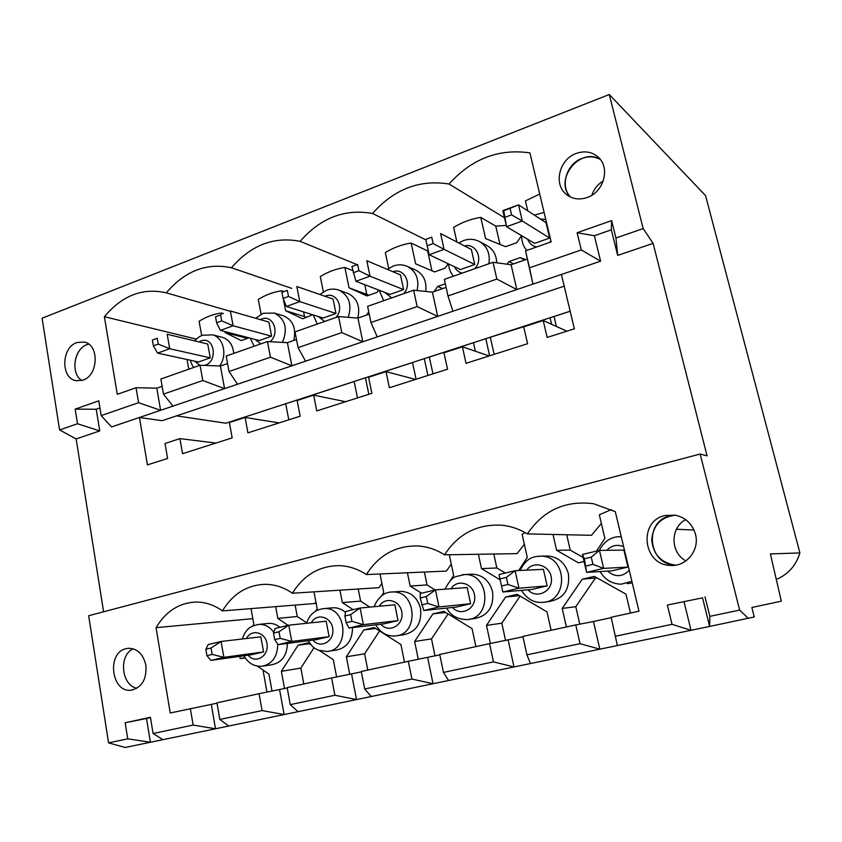 <?xml version="1.0" encoding="UTF-8"?>
<svg xmlns="http://www.w3.org/2000/svg" width="842" height="842" viewBox="0 0 842 842"><rect width="100%" height="100%" fill="white"/><g stroke="black" fill="none" stroke-linecap="round" stroke-linejoin="round"><path stroke-width="1.26" d="M153.37 345.873L158.233 344.094L157.222 338.273L152.36 340.063L153.37 345.873L157.601 353.114L198.501 361.997L210.247 357.85L169.716 348.725L157.601 353.114M152.36 340.063L157.222 338.273M158.233 344.094L169.716 348.725L167.179 334.263L207.742 344.031L210.247 357.85M505.253 217.183L511.589 214.868L510.073 208.353L503.737 210.679L506.568 226.719L534.617 243.38L549.679 238.065L522.303 221.014L506.568 226.719L502.832 210.626L503.737 210.679M502.832 210.626L518.525 204.848L510.073 208.353M511.589 214.868L522.303 221.014L518.525 204.848L546.026 222.709L549.679 238.065M216.605 322.749L221.72 320.876L220.625 314.929L215.52 316.803L216.605 322.749L220.383 330.38L259.294 340.547L271.608 336.2L233.118 325.77L220.383 330.38M215.52 316.803L220.625 314.929M221.72 320.876L233.118 325.77L230.371 310.982L268.903 322.097L271.608 336.2M283.133 298.415L288.522 296.447L287.332 290.364L281.954 292.342L283.133 298.415L286.396 306.467L323.065 318.044L335.979 313.477L299.794 301.615L286.396 306.467M281.954 292.342L287.332 290.364M288.522 296.447L299.794 301.615L296.826 286.512L333.074 299.078L335.979 313.477M353.219 272.787L358.892 270.703L357.608 264.483L351.935 266.577L355.903 281.291L390.035 294.405L403.613 289.616L370.027 276.176L355.903 281.291M351.935 266.577L357.608 264.483M358.892 270.703L370.027 276.176L366.807 260.736L400.476 274.902L403.613 289.616M427.147 245.748L433.146 243.548L431.746 237.191L425.757 239.391L429.188 254.747L460.458 269.556L474.751 264.504L444.081 249.348L429.188 254.747M425.757 239.391L431.746 237.191M433.146 243.548L444.081 249.348L440.598 233.55L471.373 249.485L474.751 264.504M315.213 395.456L314.887 394.245M206.943 655.655L212.152 654.413L211.037 648.024L205.837 649.266L206.943 655.655L210.889 660.391L251.063 654.823L263.588 651.908L223.856 657.349L210.889 660.391M205.837 649.266L208.153 644.593L221.067 641.478L211.037 648.024M212.152 654.413L223.856 657.349L221.067 641.478L260.841 636.815L263.588 651.908M586.064 565.992L592.936 564.361L591.252 557.12L584.38 558.762L586.6 572.371L611.681 570.876L627.943 567.087L603.661 568.371L586.6 572.371L582.453 554.489L584.38 558.762M582.453 554.489L599.451 550.394L591.252 557.12M592.936 564.361L603.661 568.371L599.451 550.394L623.901 550.11L627.943 567.087M274.702 639.625L280.197 638.331L278.986 631.774L273.503 633.089L274.702 639.625L278.123 644.635L315.96 639.72L329.117 636.647L291.774 641.436L278.123 644.635M273.503 633.089L275.145 628.458L288.753 625.185L278.986 631.774M280.197 638.331L291.774 641.436L288.753 625.185L326.17 621.217L329.117 636.647M354.145 381.479L357.482 397.929M365.439 377.805L368.817 394.309M432.988 373.859L429.294 357.029M346.167 622.722L351.956 621.354L350.651 614.639L344.862 616.028L346.167 622.722L348.977 628.037L384.194 623.827L398.045 620.607L363.386 624.659L348.977 628.037M344.862 616.028L345.757 611.46L360.102 608.008L350.651 614.639M351.956 621.354L363.386 624.659L360.102 608.008L394.856 604.809L398.045 620.607M412.517 362.492L416.074 379.247M424.305 358.66L427.904 375.479M494.201 354.345L490.276 337.2M421.642 604.872L427.757 603.43L426.336 596.546L420.221 598.009L423.779 610.513L456.027 607.114L470.615 603.714L438.998 606.945L423.779 610.513M420.221 598.009L420.274 593.526L435.44 589.874L426.336 596.546M427.757 603.43L438.998 606.945L435.44 589.874L467.163 587.537L470.615 603.714M473.467 342.662L475.372 351.219M485.792 338.663L489.634 355.798M556.415 326.464L554.004 316.466M501.474 586L507.958 584.464L506.41 577.402L499.938 578.949L502.863 591.989L531.744 589.484L547.142 585.895L518.967 588.211L502.863 591.989M499.938 578.949L499.053 574.56L515.093 570.697L506.41 577.402M507.958 584.464L518.967 588.211L515.093 570.697L543.406 569.329L547.142 585.895M490.349 337.221L537.301 322.433M550.068 317.75L551.605 324.296M136.909 688.251C121.322 685.42 118.469 655.581 133.036 648.761C118.469 655.581 121.322 685.42 136.909 688.251M81.821 380.51C69.602 373.048 74.633 346.588 88.736 344.157L87.01 344.673C73.896 348.851 70.328 373.459 81.821 380.51M675.642 565.14L675.505 565.15C661.075 562.898 653.15 554.436 651.729 539.775C653.139 525.176 661.033 516.977 675.421 515.188L670.148 515.883C643.435 521.156 648.024 564.929 675.505 565.15L670.506 565.424C686.367 566.771 699.902 550.015 695.471 534.27C692.377 523.924 685.683 517.556 675.389 515.188L665.106 515.493C638.068 520.83 642.699 565.192 670.506 565.424M685.756 519.703C670.085 527.492 670.137 552.615 685.914 560.909M570.487 197.028C553.383 180.199 579.875 146.476 600.335 159.485C594.715 156.433 588.674 156.065 582.19 158.37C566.487 163.695 559.719 186.145 570.487 197.028M603.24 180.988C597.683 184.345 593.884 189.092 591.863 195.228M702.544 597.841L667.359 605.04L702.544 597.841L709.627 626.437L691.019 630.3L672.032 624.322L667.359 605.04M615.934 238.002L617.67 255.389L611.334 229.834L611.618 220.625L615.934 238.002L643.172 228.603L609.271 94.514L705.564 195.628L799.9 552.952L770.377 553.899L781.323 601.167L751.853 607.482L754.264 616.954L709.627 626.437L709.859 616.355L739.644 610.092L700.176 454.038L707.059 455.869L653.118 243.38L617.67 255.389M684.051 601.851L691.019 630.3L617.365 645.551L611.145 617.249L617.365 645.551L599.851 649.182L580.033 643.677L575.76 624.932L593.463 621.512L599.851 649.182L530.502 663.538L526.934 654.844L580.033 643.677M653.118 243.38L643.172 228.603M748.327 618.428L739.644 610.092M99.756 430.925L77.506 423.758L59.593 429.946L76.148 438.935L99.756 430.925L96.23 409.254L99.945 407.96M172.947 406.128L224.561 388.625L202.806 380.531L163.474 394.098L172.947 406.128L160.601 410.307L138.583 402.687L101.187 415.59L111.502 426.947L160.601 410.307L156.791 388.151L162.127 386.299M219.836 719.457L262.094 710.564L284.122 714.563L228.719 726.036L219.836 719.457L216.962 702.838L259.062 693.692L262.094 710.564M163.474 394.098L160.864 379.016L200.059 365.239L202.806 380.531M600.599 261.178L581.296 249.948L529.502 267.819L532.933 284.112L600.599 261.178L594.368 235.739L611.334 229.834M237.539 384.226L291.879 365.817L270.461 357.187L229.024 371.49L237.539 384.226L224.561 388.625L220.425 365.986L200.059 365.239M290.279 704.638L334.905 695.25L356.524 699.576L298.057 711.679L290.279 704.638L287.143 687.598L331.611 677.947L334.905 695.25M229.024 371.49L226.182 356.061L267.472 341.557L270.461 357.187M564.203 286.164L162.117 420.695L139.425 417.485L147.434 464.889L167.6 458.458L165.011 443.471L179.925 438.619L182.556 453.691L232.181 437.872L229.382 422.537L245.075 417.443L247.927 432.851L300.173 416.19L297.142 400.508L313.677 395.14L316.771 410.907L371.869 393.34L368.575 377.29L386.015 371.617L389.372 387.762L447.555 369.206L443.976 352.777L462.405 346.788L466.047 363.312L527.587 343.694L523.703 326.854L543.206 320.518L547.163 337.453L574.36 328.79L561.414 274.46M298.089 347.662L341.799 332.579L362.818 341.768L305.551 361.176L298.089 347.662L295.005 331.874L338.558 316.571L341.799 332.579M444.344 279.397L493.023 262.294L496.854 279.081L447.986 295.942L444.344 279.397M377.237 336.884L437.693 316.392L417.148 306.583L370.964 322.518L377.237 336.884L362.818 341.768L357.955 318.087L338.558 316.571M370.964 322.518L367.617 306.362L413.622 290.195L417.148 306.583M627.153 583.632L632.268 582.99M596.978 577.865L582.232 579.212L594.368 576.391L625.995 594.178L630.458 613.05M584.085 561.509L578.465 562.845L556.594 550.258L570.255 550.121L583.159 557.499M611.366 509.578L599.336 514.799L604.903 538.459L596.452 551.121M601.367 523.429L591.505 535.302L527.387 533.902C543.332 510.273 565.392 500.211 593.568 503.716L615.313 511.694L638.983 611.208L611.145 617.249M522.966 636.805L489.56 643.646L493.486 661.886L514.009 666.959L448.607 680.504L443.46 672.411L493.486 661.886M526.934 654.844L522.882 636.415L575.76 624.932M593.463 621.512L610.86 617.733M252.832 618.659L156.054 627.669L170.231 712.985L217.025 703.186M287.217 687.956L259.062 693.692M361.365 671.874L331.611 677.947M364.702 688.977L361.292 671.495L408.317 661.286L411.917 679.041L433.03 683.725L371.248 696.523L364.702 688.977L411.917 679.041M439.819 654.844L408.317 661.286M443.46 672.411L439.745 654.466L489.56 643.646M215.899 443.06L179.925 438.619M196.365 339.105L104.376 316.708L117.27 394.33L136.046 387.73L138.583 402.687M136.046 387.73L156.791 388.151M233.75 353.408C232.918 345.073 229.192 339.726 222.572 337.368L221.635 337.126M496.706 262.799C496.443 255.252 493.412 249.642 487.613 245.948L486.413 245.296M425.747 291.458C426.873 281.617 423.642 274.545 416.064 270.229L414.885 269.714M357.787 318.076C360.429 306.499 357.24 298.331 348.23 293.553L347.125 293.153M293.763 340.442C296.405 328.527 293.09 320.36 283.828 315.929L282.807 315.624M221.709 314.182L221.488 313.003C213.647 314.066 206.174 316.813 199.091 321.265L201.68 335.59M187.661 359.639L187.092 359.839L188.766 369.217M368.754 311.835L366.449 315.129M445.313 283.807L437.703 286.469L434.072 291.574M525.776 259.631L520.23 257.61L508.968 261.546L507.052 264.199M539.722 194.07L525.429 200.901L527.776 210.858M521.545 235.623L516.767 242.696L505.537 246.685L485.592 238.581L480.761 217.383L495.78 226.14L499.99 244.433M456.88 241.98L453.627 227.382C462.163 222.214 471.204 218.878 480.761 217.383M388.688 268.451L385.331 252.579C393.456 247.601 402.066 244.433 411.149 243.054L415.632 263.809L434.525 271.924L445.197 268.124L448.133 263.714M323.349 291.806L320.286 276.565C328.043 271.777 336.242 268.756 344.883 267.493L349.051 287.827L366.975 295.921L377.132 292.311L378.637 290.027M283.291 298.805L285.606 310.709L302.625 318.792L312.687 314.761M261.083 314.161L258.273 299.436C265.693 294.826 273.513 291.942 281.733 290.785L282.028 292.3M248.979 337.853L241.265 340.589L225.088 332.537L224.909 331.559M225.088 332.537L245.054 337.737L244.875 336.779M221.488 313.003L223.414 313.55M246.832 338.61L245.054 337.737M229.887 311.161L166.316 292.858C142.845 287.469 122.195 295.426 104.376 316.708M211.3 704.428L215.499 728.783L228.719 726.036M190.345 708.617L193.134 725.078L215.499 728.783L150.381 742.265L127.731 738.834L125.174 722.762L146.508 718.489L150.381 742.265L125.153 747.486L108.565 742.865L88.673 615.734L700.176 454.038M263.504 666.033L271.955 664.717C281.849 662.57 286.985 655.476 287.385 643.435M279.933 627.311C276.576 624.522 272.892 623.206 268.861 623.385L267.535 623.512M544.869 602.041L548.942 601.577C563.551 598.925 570.034 589.684 568.413 573.823C565.277 563.109 558.53 557.172 548.163 556.004L545.353 556.067M469.026 619.291L474.499 618.586C488.034 615.818 494.054 606.84 492.559 591.673C489.476 580.822 482.824 574.981 472.615 574.139L470.352 574.244M397.024 635.668L403.665 634.742C416.306 631.921 421.926 623.206 420.558 608.608C417.569 597.725 411.085 591.979 401.129 591.368L399.266 591.505M345.546 612.534C341.915 609.25 337.842 607.661 333.316 607.766L331.748 607.903M328.601 651.224L336.221 650.098C346.946 647.845 352.377 640.352 352.514 627.616M251.011 608.619L253.831 624.238L252.737 626.016M239.812 656.381L240.212 658.654L244.98 657.591M257.326 666.096L268.935 674.095L272.029 691.114M284.522 688.546L281.365 671.316L298.121 645.204L308.004 642.909L311.13 644.983M336.611 676.957L333.306 659.686L319.75 650.698M404.476 662.117L400.929 644.551L374.227 627.532L363.849 629.942L346.357 656.771L349.756 674.358M475.888 646.614L472.057 628.627L443.839 611.355L432.925 613.892L414.643 641.478L418.285 659.328M551.11 630.279L546.984 611.86L517.125 594.336L505.621 597.01L486.497 625.396L490.391 643.488M582.232 579.212L562.203 608.461L566.392 626.964M552.994 534.46L556.594 550.258M518.693 570.529L527.292 557.415L522.135 534.312L525.24 532.639M478.382 554.268L481.477 568.613L500.127 579.822M450.302 580.612L453.67 575.412L449.291 554.741M444.765 589.189L445.439 588.137M407.433 572.781L410.149 586.043L421.589 593.21M381.637 595.768L383.72 592.494L380.005 573.97M339.926 590.189L342.336 602.609L353.177 609.682M315.739 611.082L317.192 608.755L313.971 591.852M288.069 625.353L277.797 618.375L275.629 606.64M277.797 618.375L297.268 616.512L295.132 605.082M306.635 622.806L297.268 616.512M298.121 645.204L309.214 643.72M281.365 671.316L300.847 668.085L314.013 647.687M303.815 683.978L300.847 668.085M240.212 658.654L245.211 657.949M315.876 601.862L314.876 603.503L222.425 610.903C214.026 604.872 205.059 601.914 195.533 602.041C178.883 602.946 165.716 611.492 156.054 627.669M262.978 669.979L266.977 692.124M446.102 287.385L432.42 292.153L437.693 316.392L532.933 284.112L525.545 250.863L529.502 267.819M305.551 361.176L291.879 365.817L287.396 342.662L267.472 341.557M176.546 415.864L225.814 423.221L570.171 311.214M570.181 311.256L554.068 316.497M285.638 403.76L298.205 399.718M354.156 381.521L314.971 394.267M412.527 362.534L370.964 376.058M473.478 342.705L429.378 357.061M103.598 611.787L76.148 438.935M59.593 429.946L42.1 318.213L609.271 94.514M799.9 552.952C796.122 565.424 788.259 574.265 776.303 579.496M493.023 262.294L511.094 264.746L516.83 289.574L496.854 279.081M511.094 264.746L527.113 259.168M520.23 257.61L524.629 260.031M508.968 261.546L513.441 263.925M504.495 217.783L449.007 184.019C419.6 179.325 394.109 189.134 372.522 213.468C344.788 208.563 320.655 217.846 300.12 241.338C273.924 236.255 251.042 245.064 231.476 267.767C206.7 262.525 184.977 270.882 166.316 292.858M525.545 250.863L551.11 241.886L529.923 152.876C498.706 148.413 471.731 158.801 449.007 184.019M432.42 292.153L413.622 290.195M227.55 363.512L220.425 365.986M296.489 339.494L287.396 342.662M369.238 314.161L357.955 318.087M566.876 331.169L543.206 320.518M291.742 288.374L231.476 267.767M281.733 290.785L283.554 291.395M303.594 311.898L304.52 316.571L306.383 317.455M285.606 310.709L304.52 316.571M222.425 610.903C232.834 593.821 247.085 584.958 265.177 584.316C274.818 584.38 283.901 587.348 292.416 593.231C303.73 575.044 319.286 565.856 339.094 565.645C348.725 565.95 357.808 568.918 366.344 574.56C378.774 555.036 395.95 545.5 417.874 545.963C427.283 546.574 436.167 549.521 444.534 554.815C458.437 533.554 477.688 523.713 502.295 525.271C511.126 526.25 519.493 529.123 527.387 533.902M381.889 583.38L379.026 587.684L292.416 593.231M363.849 629.942L375.69 628.458M379.595 630.953L364.607 653.845L367.796 670.085M346.357 656.771L364.607 653.845M358.218 589.021L360.597 601.114L369.88 607.114M342.336 602.609L360.597 601.114M279.565 689.619L284.122 714.563L298.057 711.679M279.144 422.894L245.075 417.443M356.64 264.472L300.12 241.338M344.883 267.493L352.777 270.64M364.765 284.691L366.775 294.405L368.743 295.289M349.051 287.827L366.775 294.405M451.291 564.203L446.344 571.087L366.344 574.56M432.925 613.892L445.65 612.46M448.102 613.965L431.514 638.899L435.019 655.886M414.643 641.478L431.514 638.899M424.368 572.044L427.052 584.948L435.103 589.958M410.149 586.043L427.052 584.948M351.567 674L356.524 699.576L371.248 696.523M345.609 401.708L313.677 395.14M425.863 239.875L372.522 213.468M428.304 250.842L427.62 250.937L431.967 270.819M411.149 243.054L427.62 250.937M437.703 286.469L442.66 288.585M524.356 544.248L517.083 553.647L444.534 554.815M505.621 597.01L519.409 595.683M520.135 596.104L501.821 623.196L505.579 640.52M486.497 625.396L501.821 623.196M493.801 554.025L496.843 567.971L505.347 573.044M481.477 568.613L496.843 567.971M427.641 657.486L433.03 683.725L448.607 680.504M415.527 379.426L386.015 371.617M506.263 225.414L495.78 226.14M595.315 578.243L575.781 606.672L579.78 624.154M562.203 608.461L575.781 606.672M566.719 534.754L570.255 550.121M508.147 640.025L514.009 666.959L530.502 663.538M452.922 311.235L447.986 295.942M489.181 355.945L462.405 346.788M145.876 665.306C143.308 654.223 137.52 648.54 128.489 648.277L126.216 648.635C106.302 652.466 111.281 693.398 131.405 690.145C142.014 687.356 146.845 679.073 145.876 665.306M82.916 380.163C98.419 375.553 99.524 344.788 84.337 342.041L76.854 342.547C61.256 347.483 60.582 378.405 76.085 380.7L82.916 380.163M146.508 718.489L150.486 717.626M125.174 722.762L150.423 717.279L153.076 733.498L162.938 739.665M101.187 415.59L98.788 400.834L75.18 409.128L96.23 409.254M75.18 409.128L77.506 423.758M676.431 529.26L694.008 530.028M587.116 197.533C603.777 192.239 610.566 167.705 598.241 157.18C592 151.792 584.685 150.539 576.296 153.412C559.099 159.201 553.131 184.766 566.645 194.639C572.592 199.112 579.412 200.08 587.116 197.533M705.017 596.862L709.859 616.355M611.618 220.625L577.128 232.739L594.368 235.739M577.128 232.739L581.296 249.948M153.076 733.498L193.134 725.078M615.576 636.194L672.032 624.322M108.565 742.865L127.731 738.834M288.795 419.821L285.722 403.781M198.996 341.926L200.943 340.978C214.647 335.432 218.478 362.618 204.332 365.396M199.891 365.302L194.597 361.144M540.238 218.941L545.795 219.552M550.868 240.907L549.658 242.391M536.512 247.011C532.26 246.001 529.313 243.422 527.671 239.265M606.84 550.31C611.597 545.332 617.197 544.121 623.638 546.679M629.248 570.287C622.354 577.159 615.134 577.433 607.577 571.118M618.628 536.764L621.27 536.754C611.966 536.154 604.619 540.722 599.22 550.447M631.868 581.296L621.143 584.19C611.881 583.895 604.882 579.685 600.136 571.56M222.572 337.368L212.605 334.842C223.54 337.505 227.635 355.335 219.657 365.965M246.506 638.499C251.611 628.248 266.104 632.363 267.114 644.509C268.556 656.623 255.158 664.096 248.148 655.223M257.715 624.511L259.073 624.375C264.967 624.227 269.872 626.89 273.766 632.342M277.702 644.025C277.565 656.549 272.376 663.959 262.157 666.243C254.21 666.717 248.148 663.243 243.948 655.813M283.828 315.929L274.387 313.077C285.312 318.992 288.006 328.759 282.459 342.389M260.389 319.644L261.757 319.044C273.24 314.171 280.418 333.842 269.914 341.684M260.767 343.904L255 339.421M333.316 607.766L324.107 608.577C347.041 606.524 350.135 650.319 327.012 651.466L318.508 650.256C315.845 648.645 314.119 649.508 308.214 640.72M311.214 622.806C316.687 612.45 331.811 616.818 332.811 629.206C334.263 641.562 320.234 649.14 312.877 640.12M348.23 293.553L339.379 290.343C349.198 295.805 352.145 304.804 348.22 317.329M324.938 296.258L325.538 296.026C336.505 291.385 344.757 308.288 335.905 317.508M324.633 321.465L318.297 316.539M401.129 591.368L392.593 591.989C416.674 590.368 419.379 635.047 395.13 635.931C387.067 636.499 380.595 632.805 375.711 624.848M379.279 606.251C385.194 595.831 400.971 600.525 401.918 613.165C403.339 625.764 388.636 633.405 380.91 624.227M416.064 270.229L407.865 266.63C416.285 271.619 419.369 279.597 417.095 290.553M392.919 271.724C404.339 267.346 412.664 284.375 403.56 293.732M391.698 297.9L384.699 292.353M462.521 574.644L464.826 574.528C490.139 573.56 492.17 619.091 466.71 619.596C457.29 619.323 450.617 615.491 446.681 608.092M450.996 588.726C457.448 578.328 473.857 583.464 474.688 596.325C476.025 609.176 460.606 616.818 452.522 607.482M487.613 245.948L480.161 241.928C487.434 246.801 490.339 254.073 488.876 263.746M464.584 245.969C476.256 242.77 483.792 259.536 474.709 268.724M462.237 273.113C458.68 272.24 456.069 270.093 454.406 266.682M538.354 556.225L541.227 556.152C567.803 556.162 568.676 602.472 541.985 602.377C533.817 602.883 526.955 598.894 521.409 590.379M526.703 570.139C533.839 559.877 550.805 565.603 551.426 578.686C552.573 591.758 536.417 599.293 527.976 589.81M268.861 623.385L259.073 624.375C251.842 626.016 246.822 626.732 242.254 638.994M544.1 212.458L534.344 215.12M521.64 235.676C521.661 241.738 523.377 246.653 526.776 250.432M274.387 313.077L263.104 313.277L255.673 318.287M250.295 338.189L254.105 346.251M324.107 608.577C315.392 609.482 309.519 614.386 306.488 623.301M339.379 290.343C335.2 288.732 330.959 288.69 326.643 290.216L319.823 294.49M313.182 314.919L317.329 324.033M392.593 591.989C384.626 591.873 378.426 596.789 374.006 606.735M407.865 266.63C403.181 264.472 398.34 264.262 393.361 266.019L387.415 269.408M379.163 290.227L383.689 300.72M472.615 574.139L464.826 574.528L455.869 576.591C452.301 577.696 448.702 581.885 445.071 589.168M480.161 241.928C474.899 238.991 469.341 238.539 463.5 240.57L458.795 242.97M448.533 263.904C448.818 268.472 450.449 272.576 453.417 276.218M548.163 556.004L541.227 556.152C534.26 556.625 527.345 556.467 520.019 570.466M132.562 689.956L131.405 690.145M76.959 380.847L76.085 380.7M567.887 195.555L566.645 194.639M212.605 334.842L202.522 335.253C199.922 336.705 200.122 335.369 194.681 340.884M190.292 360.208C191.418 363.818 192.586 366.217 193.807 367.438"/></g></svg>
